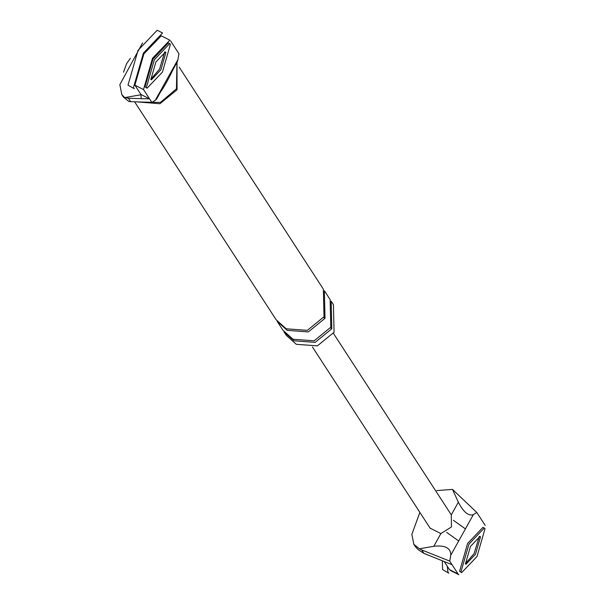 <?xml version="1.0" encoding="UTF-8"?>
<svg xmlns="http://www.w3.org/2000/svg" width="605" height="605" viewBox="0 0 605 605"><rect width="100%" height="100%" fill="white"/><g stroke="black" fill="none" stroke-linecap="round" stroke-linejoin="round"><path stroke-width="0.91" d="M485.157 525.337L476.793 512.458L473.36 514.628L458.696 540.976L446.626 532.362M458.696 540.976L450.755 555.239L449.719 561.1L421.715 549.945L423.969 553.409L418.388 549.794L415.431 546.769M444.199 561.508L449.47 569.615L458.083 573.986L449.719 561.1M465.358 563.694L474.139 553.537L479.289 536.416L474.139 553.537L465.358 563.694M465.427 528.891L453.395 520.3M476.793 512.458L452.48 489.407L458.348 502.195C463.506 512.163 468.512 516.307 473.36 514.628M452.041 564.684L423.969 553.409M450.755 555.239C450.861 548.024 445.212 545.029 433.808 546.277L419.424 548.795L421.715 549.945M458.348 502.195L451.292 514.87L451.466 526.963L440.871 533.595L430.087 528.127M452.48 489.407L436.765 490.587M419.424 548.795L413.873 544.356L411.861 534.359L419.878 512.405M140.935 94.478L149.548 98.849L141.215 98.653L140.935 94.478L134.892 85.176L143.514 89.548L151.878 102.426L155.311 100.256L177.915 59.645L178.951 53.785L170.587 40.898M143.514 89.548L152.52 58.246L169.861 40.187M164.666 51.871L159.569 69.099L150.94 79.225M123.458 97.125L129.009 101.564L151.878 102.426M130.657 101.708L128.404 98.237L141.215 98.653M128.404 98.237L124.751 97.602L121.802 94.577L119.843 84.647L142.583 42.887M177.915 59.645L177.076 62.277L173.121 69.378C168.371 79.255 164.167 86.817 160.491 92.073L156.536 99.175L155.311 100.256M177.008 62.398L177.053 89.767L159.917 103.742L137.864 101.95M331.805 328.772L331.154 301.169L333.423 304.663L334.066 332.266L317.398 345.863L296.291 344.305L286.241 335.299L283.972 331.812L294.03 340.812L315.129 342.377L331.805 328.772L330.36 327.971M140.957 94.758L124.751 97.602M134.892 85.176L143.907 53.883L161.248 35.824M179.209 67.17L323.357 289.16L324 316.763L307.332 330.36L286.226 328.802L276.175 319.795L134.643 101.844M324.363 290.71L325.006 318.313L308.338 331.911L287.231 330.353L277.181 321.346L282.966 330.262L293.024 339.261L314.124 340.827L330.791 327.222L330.149 299.619L324.363 290.71M176.963 62.474L176.448 88.837L160.378 102.457L139.332 102.003M123.488 72.222L126.626 63.585L130.377 58.307M484.272 528.044L482.926 527.356L467.597 543.456L459.588 571.279L461.668 572.648L476.997 556.547L485.006 528.725L484.272 528.044L468.943 544.145L460.934 571.967L461.668 572.648M475.485 554.218L480.491 536.832L480.03 536.408L470.456 546.466L465.449 563.852L465.903 564.284L475.485 554.218M169.702 43.605L168.356 42.925L153.027 59.025L145.018 86.848L147.091 88.209L162.42 72.108L170.429 44.286L169.702 43.605L154.373 59.706L146.365 87.528L147.091 88.209M150.781 79.255L159.569 69.099L164.711 51.985M160.915 69.779L165.921 52.393L165.46 51.969L155.878 62.028L150.879 79.421L151.333 79.845L160.915 69.779M442.315 560.744L442.58 569.592L448.88 573.169L447.965 572.322L447.277 566.235M143.4 53.104L162.564 32.98L157.179 30.25L138.016 50.374L128.003 85.154L134.302 88.731L133.387 87.884L143.4 53.104M433.808 546.277L440.871 533.595M325.006 318.313L323.569 317.512M458.908 574.75L450.286 570.379M413.623 543.986L415.234 546.466M333.423 333.355L451.179 514.696M430.208 528.316L312.452 346.975M121.597 94.274L123.208 96.755M169.763 40.134L161.149 35.771"/></g></svg>
